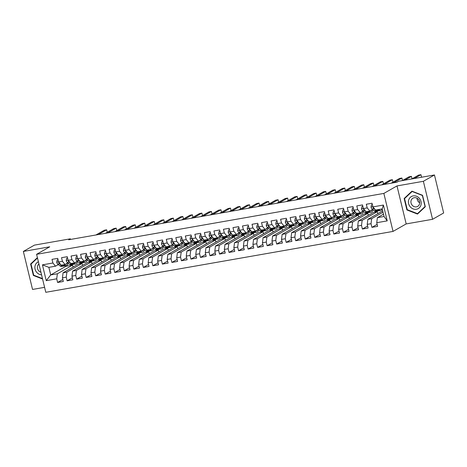 <?xml version="1.0" encoding="UTF-8"?>
<svg xmlns="http://www.w3.org/2000/svg" width="467" height="467" viewBox="0 0 467 467"><rect width="100%" height="100%" fill="white"/><g stroke="black" fill="none" stroke-linecap="round" stroke-linejoin="round"><path stroke-width="0.7" d="M432.565 219.297L423.371 181.295L396.991 185.924L406.185 223.921L432.565 219.297L443.65 212.975L434.456 174.973L398.549 181.272L396.909 182.206L68.702 239.758L70.342 238.824L34.435 245.122L23.35 251.439L32.544 289.441L44.581 287.328M406.185 223.921L393.045 231.41L45.789 292.301L36.595 254.305L383.851 193.414L393.045 231.41M65.754 265.694L65.894 266.289L50.705 274.946L46.245 280.661L56.723 278.822L57.604 282.471L63.319 281.467L62.438 277.824L66.25 277.153L67.131 280.801L72.846 279.797L71.965 276.149L75.771 275.483L76.652 279.132L82.367 278.128L81.486 274.479L85.298 273.814L86.179 277.462L91.894 276.458L91.012 272.81L94.819 272.144L95.706 275.787L101.415 274.789L100.533 271.14L104.345 270.475L105.227 274.117L110.942 273.119L110.06 269.471L113.872 268.805L114.754 272.448L120.468 271.45L119.587 267.801L123.393 267.136L124.275 270.778L129.989 269.774L129.108 266.132L132.92 265.46L133.801 269.109L139.516 268.105L138.635 264.462L142.441 263.791L143.322 267.439L149.037 266.435L148.156 262.793L151.968 262.121L152.849 265.77L158.564 264.766L157.683 261.123L161.489 260.452L162.376 264.1L168.091 263.096L167.204 259.448L171.015 258.782L171.897 262.431L177.612 261.427L176.73 257.778L180.542 257.113L181.424 260.755L187.139 259.757L186.257 256.109L190.063 255.443L190.945 259.086L196.66 258.088L195.778 254.439L199.59 253.774L200.471 257.416L206.186 256.418L205.305 252.77L209.111 252.104L209.992 255.747L215.707 254.748L214.826 251.1L218.638 250.435L219.519 254.077L225.234 253.073L224.353 249.431L228.159 248.759L229.046 252.408L234.761 251.404L233.874 247.761L237.685 247.09L238.567 250.738L244.282 249.734L243.4 246.091L247.212 245.42L248.094 249.069L253.809 248.065L252.927 244.422L256.733 243.751L257.615 247.399L263.33 246.395L262.448 242.747L266.26 242.081L267.142 245.73L272.856 244.726L271.975 241.077L275.781 240.412L276.662 244.054L282.377 243.056L281.496 239.408L285.308 238.742L286.189 242.385L291.904 241.386L291.023 237.738L294.835 237.073L295.716 240.715L301.431 239.717L300.544 236.068L304.356 235.403L305.237 239.046L310.952 238.047L310.07 234.399L313.882 233.728L314.764 237.376L320.479 236.372L319.597 232.729L323.403 232.058L324.285 235.707L330 234.703L329.118 231.06L332.93 230.389L333.812 234.037L339.527 233.033L338.645 229.39L342.451 228.719L343.338 232.368L349.047 231.363L348.166 227.721L351.978 227.05L352.859 230.698L358.574 229.694L357.693 226.046L361.505 225.38L362.386 229.028L368.101 228.024L367.22 224.376L371.026 223.711L371.907 227.353L377.622 226.355L376.741 222.706L377.389 217.663L384.055 216.495L382.216 208.895L375.55 210.062L372.917 206.893L383.389 205.054L387.219 220.873L376.741 222.706M46.245 280.661L42.421 264.847L52.899 263.009L55.532 266.178L58.328 264.585M372.917 206.893L372.036 203.244L366.321 204.248L367.202 207.897L363.39 208.562L362.509 204.914L356.794 205.918L357.675 209.566L353.863 210.232L352.982 206.589L347.267 207.587L348.154 211.236L344.342 211.901L343.461 208.259L337.746 209.257L338.628 212.905L334.816 213.571L333.934 209.928L328.219 210.926L329.101 214.575L325.295 215.24L324.413 211.598L318.698 212.596L319.58 216.244L315.768 216.91L314.886 213.267L309.172 214.271L310.053 217.914L306.247 218.585L305.36 214.937L299.651 215.941L300.532 219.583L296.72 220.255L295.839 216.606L290.124 217.61L291.005 221.253L287.193 221.924L286.312 218.276L280.597 219.28L281.478 222.922L277.672 223.594L276.791 219.945L271.076 220.949L271.957 224.598L268.146 225.263L267.264 221.615L261.549 222.619L262.431 226.267L258.625 226.933L257.743 223.29L252.028 224.288L252.91 227.937L249.098 228.602L248.216 224.96L242.501 225.958L243.383 229.606L239.577 230.272L238.69 226.629L232.98 227.627L233.862 231.276L230.05 231.941L229.169 228.299L223.454 229.297L224.335 232.945L220.523 233.611L219.642 229.968L213.927 230.972L214.808 234.615L211.002 235.286L210.121 231.638L204.406 232.642L205.287 236.284L201.475 236.956L200.594 233.307L194.879 234.311L195.761 237.954L191.955 238.625L191.073 234.977L185.358 235.981L186.24 239.624L182.428 240.295L181.546 236.646L175.831 237.65L176.713 241.299L172.907 241.964L172.019 238.316L166.305 239.32L167.192 242.968L163.38 243.634L162.498 239.991L156.784 240.99L157.665 244.638L153.853 245.303L152.972 241.661L147.257 242.659L148.138 246.307L144.332 246.973L143.451 243.33L137.736 244.329L138.617 247.977L134.805 248.642L133.924 245L128.209 246.004L129.09 249.647L125.284 250.318L124.403 246.669L118.688 247.673L119.57 251.316L115.758 251.987L114.876 248.339L109.161 249.343L110.043 252.986L106.231 253.657L105.349 250.008L99.634 251.012L100.522 254.655L96.71 255.326L95.828 251.678L90.113 252.682L90.995 256.325L87.183 256.996L86.302 253.347L80.587 254.352L81.468 258L77.662 258.665L76.781 255.017L71.066 256.021L71.947 259.67L68.135 260.335L67.254 256.692L61.539 257.691L62.42 261.339L58.614 262.005L57.733 258.362L52.018 259.36L52.899 263.009M383.016 212.199L371.674 218.667L367.868 219.332L382.695 210.88M371.026 223.711L371.674 218.667M367.22 224.376L367.868 219.332M383.389 205.054L382.216 208.895M377.342 211.674L362.153 220.336L358.341 221.002L373.53 212.345L377.342 211.674L377.821 213.658M361.505 225.38L362.153 220.336M357.693 226.046L358.341 221.002M367.202 207.897L369.835 211.066L372.631 209.473M369.835 211.066L366.029 211.732L363.39 208.562M367.815 213.343L352.626 222.006L348.814 222.671L364.009 214.014L367.815 213.343L368.3 215.328M351.978 227.05L352.626 222.006M348.166 227.721L348.814 222.671M357.675 209.566L360.314 212.736L363.104 211.142M360.314 212.736L356.502 213.401L353.863 210.232M358.294 215.013L343.099 223.675L339.293 224.347L354.482 215.684L358.294 215.013L358.773 216.997M342.451 228.719L343.099 223.675M338.645 229.39L339.293 224.347M348.154 211.236L350.787 214.406L353.583 212.812M350.787 214.406L346.975 215.077L344.342 211.901M348.767 216.688L333.578 225.345L329.766 226.016L344.961 217.353L348.767 216.688L349.246 218.667M332.93 230.389L333.578 225.345M329.118 231.06L329.766 226.016M338.628 212.905L341.266 216.075L344.056 214.481M341.266 216.075L337.454 216.746L334.816 213.571M339.246 218.358L324.051 227.015L320.245 227.686L335.434 219.023L339.246 218.358L339.725 220.336M323.403 232.058L324.051 227.015M319.597 232.729L320.245 227.686M329.101 214.575L331.739 217.745L334.535 216.151M331.739 217.745L327.927 218.416L325.295 215.24M329.72 220.027L314.53 228.684L310.718 229.355L325.908 220.693L329.72 220.027L330.198 222.006M313.882 233.728L314.53 228.684M310.07 234.399L310.718 229.355M319.58 216.244L322.212 219.414L325.009 217.82M322.212 219.414L318.406 220.085L315.768 216.91M320.193 221.697L305.004 230.354L301.197 231.025L316.387 222.362L320.193 221.697L320.677 223.675M304.356 235.403L305.004 230.354M300.544 236.068L301.197 231.025M310.053 217.914L312.692 221.084L315.482 219.496M312.692 221.084L308.88 221.755L306.247 218.585M310.672 223.366L295.483 232.029L291.671 232.694L306.86 224.032L310.672 223.366L311.15 225.351M294.835 237.073L295.483 232.029M291.023 237.738L291.671 232.694M300.532 219.583L303.165 222.759L305.961 221.165M303.165 222.759L299.359 223.424L296.72 220.255M301.145 225.036L285.956 233.698L282.144 234.364L297.339 225.707L301.145 225.036L301.624 227.02M285.308 238.742L285.956 233.698M281.496 239.408L282.144 234.364M291.005 221.253L293.644 224.429L296.434 222.835M293.644 224.429L289.832 225.094L287.193 221.924M291.624 226.705L276.429 235.368L272.623 236.033L287.812 227.376L291.624 226.705L292.103 228.69M275.781 240.412L276.429 235.368M271.975 241.077L272.623 236.033M281.478 222.922L284.117 226.098L286.913 224.504M284.117 226.098L280.305 226.764L277.672 223.594M282.097 228.375L266.908 237.038L263.096 237.703L278.291 229.046L282.097 228.375L282.576 230.359M266.26 242.081L266.908 237.038M262.448 242.747L263.096 237.703M271.957 224.598L274.59 227.768L277.386 226.174M274.59 227.768L270.784 228.433L268.146 225.263M272.576 230.044L257.381 238.707L253.575 239.373L268.764 230.716L272.576 230.044L273.055 232.029M256.733 243.751L257.381 238.707M252.927 244.422L253.575 239.373M262.431 226.267L265.069 229.437L267.865 227.843M265.069 229.437L261.257 230.103L258.625 226.933M263.049 231.714L247.86 240.377L244.048 241.048L259.238 232.385L263.049 231.714L263.528 233.698M247.212 245.42L247.86 240.377M243.4 246.091L244.048 241.048M252.91 227.937L255.542 231.107L258.339 229.513M255.542 231.107L251.736 231.778L249.098 228.602M253.523 233.389L238.333 242.046L234.527 242.717L249.717 234.055L253.523 233.389L254.007 235.368M237.685 247.09L238.333 242.046M233.874 247.761L234.527 242.717M243.383 229.606L246.021 232.776L248.812 231.183M246.021 232.776L242.21 233.447L239.577 230.272M244.002 235.059L228.812 243.716L225.001 244.387L240.19 235.724L244.002 235.059L244.48 237.038M228.159 248.759L228.812 243.716M224.353 249.431L225.001 244.387M233.862 231.276L236.495 234.446L239.291 232.852M236.495 234.446L232.689 235.117L230.05 231.941M234.475 236.728L219.286 245.385L215.474 246.056L230.669 237.394L234.475 236.728L234.954 238.707M218.638 250.435L219.286 245.385M214.826 251.1L215.474 246.056M224.335 232.945L226.974 236.115L229.764 234.527M226.974 236.115L223.162 236.787L220.523 233.611M224.954 238.398L209.759 247.061L205.953 247.726L221.142 239.063L224.954 238.398L225.433 240.382M209.111 252.104L209.759 247.061M205.305 252.77L205.953 247.726M214.808 234.615L217.447 237.791L220.243 236.197M217.447 237.791L213.635 238.456L211.002 235.286M215.427 240.067L200.238 248.73L196.426 249.396L211.621 240.733L215.427 240.067L215.906 242.052M199.59 253.774L200.238 248.73M195.778 254.439L196.426 249.396M205.287 236.284L207.92 239.46L210.716 237.866M207.92 239.46L204.114 240.126L201.475 236.956M205.906 241.737L190.711 250.4L186.905 251.065L202.094 242.408L205.906 241.737L206.385 243.721M190.063 255.443L190.711 250.4M186.257 256.109L186.905 251.065M195.761 237.954L198.399 241.13L201.195 239.536M198.399 241.13L194.587 241.795L191.955 238.625M196.379 243.406L181.19 252.069L177.378 252.735L192.567 244.078L196.379 243.406L196.858 245.391M180.542 257.113L181.19 252.069M176.73 257.778L177.378 252.735M186.24 239.624L188.872 242.799L191.668 241.206M188.872 242.799L185.066 243.465L182.428 240.295M186.853 245.076L171.663 253.739L167.851 254.404L183.046 245.747L186.853 245.076L187.337 247.061M171.015 258.782L171.663 253.739M167.204 259.448L167.851 254.404M176.713 241.299L179.351 244.469L182.142 242.875M179.351 244.469L175.539 245.134L172.907 241.964M177.332 246.745L162.142 255.408L158.331 256.074L173.52 247.417L177.332 246.745L177.81 248.73M161.489 260.452L162.142 255.408M157.683 261.123L158.331 256.074M167.192 242.968L169.825 246.138L172.621 244.545M169.825 246.138L166.018 246.804L163.38 243.634M167.805 248.421L152.616 257.078L148.804 257.749L163.999 249.086L167.805 248.421L168.283 250.4M151.968 262.121L152.616 257.078M148.156 262.793L148.804 257.749M157.665 244.638L160.304 247.808L163.094 246.214M160.304 247.808L156.492 248.479L153.853 245.303M158.284 250.09L143.089 258.747L139.283 259.418L154.472 250.756L158.284 250.09L158.762 252.069M142.441 263.791L143.089 258.747M138.635 264.462L139.283 259.418M148.138 246.307L150.777 249.477L153.573 247.884M150.777 249.477L146.965 250.149L144.332 246.973M148.757 251.76L133.568 260.417L129.756 261.088L144.945 252.425L148.757 251.76L149.236 253.739M132.92 265.46L133.568 260.417M129.108 266.132L129.756 261.088M138.617 247.977L141.25 251.147L144.046 249.553M141.25 251.147L137.444 251.818L134.805 248.642M139.236 253.429L124.041 262.086L120.235 262.758L135.424 254.095L139.236 253.429L139.715 255.408M123.393 267.136L124.041 262.086M119.587 267.801L120.235 262.758M129.09 249.647L131.729 252.816L134.519 251.228M131.729 252.816L127.917 253.488L125.284 250.318M129.709 255.099L114.52 263.762L110.708 264.427L125.897 255.764L129.709 255.099L130.188 257.083M113.872 268.805L114.52 263.762M110.06 269.471L110.708 264.427M119.57 251.316L122.202 254.492L124.998 252.898M122.202 254.492L118.396 255.157L115.758 251.987M120.182 256.768L104.993 265.431L101.181 266.097L116.376 257.434L120.182 256.768L120.667 258.753M104.345 270.475L104.993 265.431M100.533 271.14L101.181 266.097M110.043 252.986L112.681 256.161L115.472 254.568M112.681 256.161L108.869 256.827L106.231 253.657M110.661 258.438L95.472 267.101L91.66 267.766L106.85 259.109L110.661 258.438L111.14 260.423M94.819 272.144L95.472 267.101M91.012 272.81L91.66 267.766M100.522 254.655L103.154 257.831L105.951 256.237M103.154 257.831L99.343 258.496L96.71 255.326M101.135 260.107L85.946 268.77L82.134 269.436L97.329 260.779L101.135 260.107L101.613 262.092M85.298 273.814L85.946 268.77M81.486 274.479L82.134 269.436M90.995 256.325L93.633 259.5L96.424 257.907M93.633 259.5L89.822 260.166L87.183 256.996M91.614 261.777L76.419 270.44L72.613 271.105L87.802 262.448L91.614 261.777L92.092 263.762M75.771 275.483L76.419 270.44M71.965 276.149L72.613 271.105M81.468 258L84.107 261.17L86.903 259.576M84.107 261.17L80.295 261.835L77.662 258.665M82.087 263.446L66.898 272.109L63.086 272.775L78.275 264.118L82.087 263.446L82.566 265.431M66.25 277.153L66.898 272.109M62.438 277.824L63.086 272.775M71.947 259.67L74.58 262.839L77.376 261.246M74.58 262.839L70.774 263.505L68.135 260.335M65.894 266.289L72.566 265.122L57.371 273.779L50.705 274.946L48.866 267.352L55.532 266.178M56.723 278.822L57.371 273.779M62.42 261.339L65.059 264.509L67.849 262.915M65.059 264.509L61.247 265.18L58.614 262.005M423.371 181.295L434.456 174.973M36.595 254.305L49.73 246.815L23.35 251.439M396.991 185.924L383.851 193.414M70.494 239.448L70.342 238.824M383.495 214.184L377.389 217.663M73.045 267.101L72.566 265.122M42.421 264.847L48.866 267.352M384.055 216.495L387.219 220.873M37.401 257.632L30.612 264.007L33.379 275.454L42.573 279.027M404.153 198.504L406.92 209.952L417.498 214.061L425.303 206.729L422.536 195.282L411.958 191.172L404.153 198.504L405.42 197.786M57.604 282.471L62.841 279.488M67.131 280.801L72.367 277.812M76.652 279.132L81.888 276.143M86.179 277.462L91.415 274.473M95.706 275.787L100.936 272.804M105.227 274.117L110.463 271.134M114.754 272.448L119.984 269.465M124.275 270.778L129.511 267.795M133.801 269.109L139.038 266.126M143.322 267.439L148.559 264.456M152.849 265.77L158.085 262.787M162.376 264.1L167.606 261.111M171.897 262.431L177.133 259.442M181.424 260.755L186.654 257.772M190.945 259.086L196.181 256.103M200.471 257.416L205.708 254.433M209.992 255.747L215.229 252.764M219.519 254.077L224.755 251.094M229.046 252.408L234.276 249.425M238.567 250.738L243.803 247.755M248.094 249.069L253.33 246.086M257.615 247.399L262.851 244.41M267.142 245.73L272.378 242.741M276.662 244.054L281.899 241.071M286.189 242.385L291.426 239.402M295.716 240.715L300.946 237.732M305.237 239.046L310.473 236.063M314.764 237.376L320 234.393M324.285 235.707L329.521 232.724M333.812 234.037L339.048 231.054M343.338 232.368L348.569 229.379M352.859 230.698L358.096 227.709M362.386 229.028L367.617 226.04M371.907 227.353L377.143 224.37M33.799 275.215L33.379 275.454M31.873 263.289L30.612 264.007M407.341 209.712L406.92 209.952M58.083 259.81L57.167 259.973L56.711 262.191A2.825 1.191 80.1 0 0 57.739 264.135L60.08 265.933A8.161 3.444 80.1 0 0 61.626 266.418L63.436 266.102A8.161 3.444 80.1 0 0 63.985 265.886M64.259 264.649L64.843 265.098A8.161 3.444 80.1 0 0 66.39 265.583A8.161 3.444 80.1 0 0 68.264 263.23M65.614 264.194A6.771 2.855 80.1 0 0 66.151 264.217A6.771 2.855 80.1 0 0 67.324 263.219M58.031 259.605L57.167 259.973M61.305 265.168L61.889 265.612A8.161 3.444 80.1 0 0 63.436 266.102M107.252 232.286L106.651 229.811L98.303 234.568M106.651 229.811L104.269 230.225L95.928 234.989M66.39 265.583L64.58 265.898A8.161 3.444 -99.9 0 1 63.033 265.414L62.45 264.964M58.766 262.191L58.754 262.617A2.825 1.191 80.1 0 0 59.548 263.82L61.119 265.022M67.604 258.14L66.688 258.298L66.232 260.522A2.825 1.191 80.1 0 0 67.266 262.466L69.606 264.264A8.161 3.444 80.1 0 0 71.147 264.748L72.957 264.427A8.161 3.444 80.1 0 0 73.512 264.217M73.786 262.979L74.37 263.429A8.161 3.444 80.1 0 0 75.911 263.913A8.161 3.444 80.1 0 0 77.785 261.561M75.134 262.524A6.771 2.855 80.1 0 0 75.672 262.547A6.771 2.855 80.1 0 0 76.851 261.549M67.557 257.936L66.688 258.298M70.832 263.499L71.416 263.943A8.161 3.444 80.1 0 0 72.957 264.427M116.779 230.616L116.178 228.141L107.83 232.899M116.178 228.141L113.796 228.556L105.449 233.319M75.911 263.913L74.101 264.229A8.161 3.444 -99.9 0 1 72.56 263.744L71.976 263.295M68.293 260.522L68.281 260.948A2.825 1.191 80.1 0 0 69.075 262.15L70.645 263.353M77.131 256.471L76.214 256.628L75.759 258.852A2.825 1.191 80.1 0 0 76.786 260.796L79.133 262.594A8.161 3.444 80.1 0 0 80.674 263.079L82.484 262.758A8.161 3.444 80.1 0 0 83.033 262.542M83.307 261.31L83.891 261.759A8.161 3.444 80.1 0 0 85.438 262.244A8.161 3.444 80.1 0 0 87.311 259.891M84.661 260.855A6.771 2.855 80.1 0 0 85.198 260.878A6.771 2.855 80.1 0 0 86.372 259.88M77.078 256.266L76.214 256.628M80.359 261.829L80.943 262.273A8.161 3.444 80.1 0 0 82.484 262.758M126.3 228.947L125.705 226.472L117.357 231.229M125.705 226.472L123.323 226.886L114.975 231.644M85.438 262.244L83.628 262.559A8.161 3.444 -99.9 0 1 82.081 262.075L81.497 261.625M77.814 258.852L77.802 259.273A2.825 1.191 80.1 0 0 78.596 260.475L80.166 261.683M38.399 261.771A6.935 6.217 -119.7 0 0 36.712 272.349A6.935 6.217 -119.7 0 0 41.557 274.829M38.936 263.983A4.746 4.256 -119.7 0 0 38.638 270.726A4.746 4.256 -119.7 0 0 40.933 272.243M42.468 278.583L33.706 275.18L31.02 264.089L37.488 258.012M419.366 198.294A6.935 6.217 -119.7 0 0 410.318 197.331A6.935 6.217 -119.7 0 0 410.259 206.846A6.935 6.217 -119.7 0 0 419.308 207.809A6.935 6.217 -119.7 0 0 419.366 198.294M418.414 199.362A4.746 4.256 -119.7 0 0 412.945 198.171A4.746 4.256 -119.7 0 0 412.18 205.223A4.746 4.256 -119.7 0 0 417.65 206.414A4.746 4.256 -119.7 0 0 418.414 199.362M419.675 202.812A4.746 4.256 60.3 0 1 418.344 201.709A4.746 4.256 60.3 0 1 417.084 198.259M417.492 213.658L407.247 209.677L404.568 198.586L412.127 191.482L422.378 195.463L425.058 206.554L417.492 213.658L418.595 213.028M86.652 254.801L85.735 254.959L85.28 257.183A2.825 1.191 80.1 0 0 86.313 259.127L88.654 260.925A8.161 3.444 80.1 0 0 90.201 261.409L92.011 261.088A8.161 3.444 80.1 0 0 92.559 260.872M92.834 259.64L93.418 260.084A8.161 3.444 80.1 0 0 94.959 260.574A8.161 3.444 80.1 0 0 96.838 258.222M94.188 259.185A6.771 2.855 80.1 0 0 94.719 259.208A6.771 2.855 80.1 0 0 95.898 258.204M86.605 254.597L85.735 254.959M89.88 260.154L90.464 260.604A8.161 3.444 80.1 0 0 92.011 261.088M135.827 227.277L135.226 224.802L126.878 229.56M135.226 224.802L132.844 225.217L124.496 229.974M94.959 260.574L93.149 260.89A8.161 3.444 -99.9 0 1 91.608 260.405L91.024 259.956M87.341 257.183L87.329 257.603A2.825 1.191 80.1 0 0 88.123 258.806L89.693 260.014M96.179 253.132L95.262 253.289L94.807 255.513A2.825 1.191 80.1 0 0 95.834 257.457L98.181 259.249A8.161 3.444 80.1 0 0 99.722 259.734L101.532 259.418A8.161 3.444 80.1 0 0 102.086 259.203M102.361 257.971L102.944 258.414A8.161 3.444 80.1 0 0 104.485 258.899A8.161 3.444 80.1 0 0 106.359 256.552M103.709 257.515A6.771 2.855 80.1 0 0 104.246 257.533A6.771 2.855 80.1 0 0 105.419 256.535M96.132 252.927L95.262 253.289M99.407 258.485L99.991 258.934A8.161 3.444 80.1 0 0 101.532 259.418M145.348 225.608L144.752 223.133L136.405 227.89M144.752 223.133L142.371 223.547L134.023 228.305M104.485 258.899L102.676 259.22A8.161 3.444 -99.9 0 1 101.135 258.736L100.551 258.286M96.867 255.513L96.856 255.934A2.825 1.191 80.1 0 0 97.644 257.136L99.214 258.339M105.7 251.462L104.789 251.62L104.334 253.838A2.825 1.191 80.1 0 0 105.361 255.788L107.702 257.58A8.161 3.444 80.1 0 0 109.249 258.064L111.058 257.749A8.161 3.444 80.1 0 0 111.607 257.533M111.882 256.301L112.465 256.745A8.161 3.444 80.1 0 0 114.006 257.229A8.161 3.444 80.1 0 0 115.886 254.883M113.236 255.84A6.771 2.855 80.1 0 0 113.767 255.863A6.771 2.855 80.1 0 0 114.946 254.865M105.653 251.258L104.789 251.62M108.928 256.815L109.511 257.264A8.161 3.444 80.1 0 0 111.058 257.749M154.875 223.938L154.273 221.457L145.926 226.221M154.273 221.457L151.892 221.878L143.544 226.635M114.006 257.229L112.197 257.55A8.161 3.444 -99.9 0 1 110.656 257.066L110.072 256.617M106.388 253.844L106.377 254.264A2.825 1.191 80.1 0 0 107.171 255.467L108.741 256.669M115.226 249.787L114.31 249.95L113.855 252.168A2.825 1.191 80.1 0 0 114.882 254.112L117.229 255.91A8.161 3.444 80.1 0 0 118.77 256.395L120.579 256.079A8.161 3.444 80.1 0 0 121.134 255.863M121.408 254.626L121.992 255.075A8.161 3.444 80.1 0 0 123.533 255.56A8.161 3.444 80.1 0 0 125.407 253.213M122.757 254.171A6.771 2.855 80.1 0 0 123.294 254.194A6.771 2.855 80.1 0 0 124.473 253.196M115.18 249.588L114.31 249.95M118.455 255.145L119.038 255.595A8.161 3.444 80.1 0 0 120.579 256.079M164.402 222.269L163.8 219.788L155.453 224.551M163.8 219.788L161.419 220.208L153.071 224.966M123.533 255.56L121.724 255.881A8.161 3.444 -99.9 0 1 120.182 255.396L119.599 254.947M115.915 252.174L115.904 252.594A2.825 1.191 80.1 0 0 116.692 253.797L118.262 255M124.753 248.117L123.837 248.281L123.381 250.499A2.825 1.191 80.1 0 0 124.409 252.443L126.755 254.241A8.161 3.444 80.1 0 0 128.297 254.725L130.106 254.41A8.161 3.444 80.1 0 0 130.655 254.194M130.929 252.956L131.513 253.406A8.161 3.444 80.1 0 0 133.06 253.89A8.161 3.444 80.1 0 0 134.934 251.538M132.284 252.501A6.771 2.855 80.1 0 0 132.821 252.524A6.771 2.855 80.1 0 0 133.994 251.526M124.701 247.919L123.837 248.281M127.976 253.476L128.565 253.925A8.161 3.444 80.1 0 0 130.106 254.41M173.922 220.599L173.321 218.118L164.974 222.876M173.321 218.118L170.94 218.538L162.598 223.296M133.06 253.89L131.25 254.206A8.161 3.444 -99.9 0 1 129.703 253.721L129.12 253.277M125.436 250.505L125.425 250.925A2.825 1.191 80.1 0 0 126.218 252.127L127.789 253.33M134.274 246.448L133.358 246.611L132.902 248.829A2.825 1.191 80.1 0 0 133.936 250.773L136.276 252.571A8.161 3.444 80.1 0 0 137.818 253.056L139.627 252.74A8.161 3.444 80.1 0 0 140.182 252.524M140.456 251.287L141.04 251.736A8.161 3.444 80.1 0 0 142.581 252.221A8.161 3.444 80.1 0 0 144.455 249.868M141.805 250.832A6.771 2.855 80.1 0 0 142.342 250.855A6.771 2.855 80.1 0 0 143.521 249.857M134.227 246.249L133.358 246.611M137.502 251.806L138.086 252.256A8.161 3.444 80.1 0 0 139.627 252.74M183.449 218.93L182.848 216.449L174.5 221.206M182.848 216.449L180.466 216.869L172.119 221.627M142.581 252.221L140.771 252.536A8.161 3.444 -99.9 0 1 139.23 252.052L138.646 251.608M134.963 248.835L134.951 249.255A2.825 1.191 80.1 0 0 135.745 250.458L137.316 251.66M143.801 244.778L142.884 244.942L142.429 247.16A2.825 1.191 80.1 0 0 143.457 249.104L145.803 250.902A8.161 3.444 80.1 0 0 147.344 251.386L149.154 251.071A8.161 3.444 80.1 0 0 149.703 250.855M149.977 249.617L150.561 250.067A8.161 3.444 80.1 0 0 152.108 250.551A8.161 3.444 80.1 0 0 153.982 248.199M151.331 249.162A6.771 2.855 80.1 0 0 151.868 249.185A6.771 2.855 80.1 0 0 153.042 248.187M143.748 244.574L142.884 244.942M147.029 250.137L147.613 250.586A8.161 3.444 80.1 0 0 149.154 251.071M192.97 217.26L192.375 214.779L184.027 219.537M192.375 214.779L189.993 215.199L181.645 219.957M152.108 250.551L150.298 250.867A8.161 3.444 -99.9 0 1 148.751 250.382L148.167 249.938M144.484 247.16L144.478 247.586A2.825 1.191 80.1 0 0 145.266 248.788L146.836 249.991M153.322 243.109L152.405 243.266L151.95 245.49A2.825 1.191 80.1 0 0 152.983 247.434L155.324 249.232A8.161 3.444 80.1 0 0 156.871 249.717L158.681 249.396A8.161 3.444 80.1 0 0 159.229 249.185M159.504 247.948L160.088 248.397A8.161 3.444 80.1 0 0 161.629 248.882A8.161 3.444 80.1 0 0 163.508 246.529M160.858 247.492A6.771 2.855 80.1 0 0 161.389 247.516A6.771 2.855 80.1 0 0 162.569 246.518M153.275 242.904L152.405 243.266M156.55 248.467L157.134 248.911A8.161 3.444 80.1 0 0 158.681 249.396M202.497 215.585L201.896 213.11L193.548 217.867M201.896 213.11L199.514 213.524L191.166 218.287M161.629 248.882L159.819 249.197A8.161 3.444 -99.9 0 1 158.278 248.713L157.694 248.263M154.011 245.49L153.999 245.916A2.825 1.191 80.1 0 0 154.793 247.119L156.363 248.321M162.849 241.439L161.932 241.597L161.477 243.821A2.825 1.191 80.1 0 0 162.504 245.765L164.851 247.563A8.161 3.444 80.1 0 0 166.392 248.047L168.202 247.726A8.161 3.444 80.1 0 0 168.756 247.516M169.031 246.278L169.614 246.728A8.161 3.444 80.1 0 0 171.155 247.212A8.161 3.444 80.1 0 0 173.029 244.86M170.379 245.823A6.771 2.855 80.1 0 0 170.916 245.846A6.771 2.855 80.1 0 0 172.09 244.848M162.802 241.235L161.932 241.597M166.077 246.798L166.661 247.241A8.161 3.444 80.1 0 0 168.202 247.726M212.018 213.915L211.423 211.44L203.075 216.198M211.423 211.44L209.041 211.855L200.693 216.618M171.155 247.212L169.346 247.528A8.161 3.444 -99.9 0 1 167.805 247.043L167.221 246.594M163.538 243.821L163.526 244.247A2.825 1.191 80.1 0 0 164.314 245.449L165.884 246.652M172.37 239.769L171.459 239.927L171.004 242.151A2.825 1.191 80.1 0 0 172.031 244.095L174.372 245.893A8.161 3.444 80.1 0 0 175.919 246.378L177.729 246.056A8.161 3.444 80.1 0 0 178.277 245.84M178.552 244.609L179.135 245.058A8.161 3.444 80.1 0 0 180.676 245.543A8.161 3.444 80.1 0 0 182.556 243.19M179.906 244.153A6.771 2.855 80.1 0 0 180.437 244.177A6.771 2.855 80.1 0 0 181.616 243.179M172.323 239.565L171.459 239.927M175.598 245.128L176.182 245.572A8.161 3.444 80.1 0 0 177.729 246.056M221.545 212.246L220.944 209.771L212.596 214.528M220.944 209.771L218.562 210.185L210.214 214.943M180.676 245.543L178.867 245.858A8.161 3.444 -99.9 0 1 177.326 245.373L176.742 244.924M173.059 242.151L173.047 242.571A2.825 1.191 80.1 0 0 173.841 243.774L175.411 244.982M181.897 238.1L180.98 238.258L180.525 240.482A2.825 1.191 80.1 0 0 181.558 242.426L183.899 244.218A8.161 3.444 80.1 0 0 185.44 244.708L187.249 244.387A8.161 3.444 80.1 0 0 187.804 244.171M188.078 242.939L188.662 243.383A8.161 3.444 80.1 0 0 190.203 243.867A8.161 3.444 80.1 0 0 192.077 241.521M189.427 242.484A6.771 2.855 80.1 0 0 189.964 242.507A6.771 2.855 80.1 0 0 191.143 241.503M181.85 237.896L180.98 238.258M185.125 243.453L185.708 243.902A8.161 3.444 80.1 0 0 187.249 244.387M231.072 210.576L230.47 208.101L222.123 212.859M230.47 208.101L228.089 208.516L219.741 213.273M190.203 243.867L188.394 244.188A8.161 3.444 -99.9 0 1 186.853 243.704L186.269 243.254M182.585 240.482L182.574 240.902A2.825 1.191 80.1 0 0 183.368 242.104L184.932 243.313M191.423 236.43L190.507 236.588L190.051 238.812A2.825 1.191 80.1 0 0 191.079 240.756L193.426 242.548A8.161 3.444 80.1 0 0 194.967 243.033L196.776 242.717A8.161 3.444 80.1 0 0 197.325 242.501M197.599 241.27L198.183 241.713A8.161 3.444 80.1 0 0 199.73 242.198A8.161 3.444 80.1 0 0 201.604 239.851M198.954 240.814A6.771 2.855 80.1 0 0 199.491 240.832A6.771 2.855 80.1 0 0 200.664 239.834M191.371 236.226L190.507 236.588M194.651 241.783L195.235 242.233A8.161 3.444 80.1 0 0 196.776 242.717M240.593 208.907L239.991 206.426L231.65 211.189M239.991 206.426L237.615 206.846L229.268 211.604M199.73 242.198L197.92 242.519A8.161 3.444 -99.9 0 1 196.373 242.034L195.79 241.585M192.106 238.812L192.095 239.232A2.825 1.191 80.1 0 0 192.889 240.435L194.459 241.637M200.944 234.755L200.028 234.919L199.572 237.137A2.825 1.191 80.1 0 0 200.606 239.086L202.947 240.879A8.161 3.444 80.1 0 0 204.488 241.363L206.297 241.048A8.161 3.444 80.1 0 0 206.852 240.832M207.126 239.6L207.71 240.044A8.161 3.444 80.1 0 0 209.251 240.528A8.161 3.444 80.1 0 0 211.125 238.182M208.475 239.139A6.771 2.855 80.1 0 0 209.012 239.162A6.771 2.855 80.1 0 0 210.191 238.164M200.898 234.557L200.028 234.919M204.172 240.114L204.756 240.563A8.161 3.444 80.1 0 0 206.297 241.048M250.119 207.237L249.518 204.756L241.17 209.52M249.518 204.756L247.136 205.176L238.789 209.934M209.251 240.528L207.441 240.849A8.161 3.444 -99.9 0 1 205.9 240.365L205.317 239.915M201.633 237.143L201.621 237.563A2.825 1.191 80.1 0 0 202.415 238.765L203.986 239.968M210.471 233.086L209.555 233.249L209.099 235.467A2.825 1.191 80.1 0 0 210.127 237.411L212.473 239.209A8.161 3.444 80.1 0 0 214.014 239.694L215.824 239.378A8.161 3.444 80.1 0 0 216.373 239.162M216.647 237.925L217.231 238.374A8.161 3.444 80.1 0 0 218.778 238.859A8.161 3.444 80.1 0 0 220.652 236.512M218.001 237.47A6.771 2.855 80.1 0 0 218.538 237.493A6.771 2.855 80.1 0 0 219.712 236.495M210.419 232.887L209.555 233.249M213.699 238.444L214.283 238.894A8.161 3.444 80.1 0 0 215.824 239.378M259.64 205.568L259.045 203.087L250.697 207.844M259.045 203.087L256.663 203.507L248.316 208.264M218.778 238.859L216.968 239.18A8.161 3.444 -99.9 0 1 215.421 238.69L214.838 238.246M211.16 235.473L211.148 235.893A2.825 1.191 80.1 0 0 211.936 237.096L213.507 238.298M219.992 231.416L219.081 231.579L218.626 233.798A2.825 1.191 80.1 0 0 219.653 235.742L221.994 237.54A8.161 3.444 80.1 0 0 223.541 238.024L225.351 237.709A8.161 3.444 80.1 0 0 225.9 237.493M226.174 236.255L226.758 236.705A8.161 3.444 80.1 0 0 228.299 237.189A8.161 3.444 80.1 0 0 230.178 234.837M227.528 235.8A6.771 2.855 80.1 0 0 228.059 235.823A6.771 2.855 80.1 0 0 229.239 234.825M219.945 231.218L219.081 231.579M223.22 236.775L223.804 237.224A8.161 3.444 80.1 0 0 225.351 237.709M269.167 203.898L268.566 201.417L260.218 206.175M268.566 201.417L266.184 201.837L257.837 206.595M228.299 237.189L226.489 237.505A8.161 3.444 -99.9 0 1 224.948 237.02L224.364 236.576M220.681 233.804L220.669 234.224A2.825 1.191 80.1 0 0 221.463 235.426L223.033 236.629M229.519 229.746L228.602 229.91L228.147 232.128A2.825 1.191 80.1 0 0 229.174 234.072L231.521 235.87A8.161 3.444 80.1 0 0 233.062 236.355L234.872 236.039A8.161 3.444 80.1 0 0 235.426 235.823M235.701 234.586L236.284 235.035A8.161 3.444 80.1 0 0 237.826 235.52A8.161 3.444 80.1 0 0 239.699 233.167M237.049 234.13A6.771 2.855 80.1 0 0 237.586 234.154A6.771 2.855 80.1 0 0 238.765 233.156M229.472 229.548L228.602 229.91M232.747 235.105L233.331 235.555A8.161 3.444 80.1 0 0 234.872 236.039M278.688 202.229L278.093 199.748L269.745 204.505M278.093 199.748L275.711 200.168L267.363 204.925M237.826 235.52L236.016 235.835A8.161 3.444 -99.9 0 1 234.475 235.35L233.891 234.907M230.208 232.128L230.196 232.554A2.825 1.191 80.1 0 0 230.984 233.757L232.554 234.959M239.046 228.077L238.129 228.24L237.674 230.459A2.825 1.191 80.1 0 0 238.701 232.403L241.042 234.2A8.161 3.444 80.1 0 0 242.589 234.685L244.399 234.37A8.161 3.444 80.1 0 0 244.947 234.154M245.222 232.916L245.805 233.366A8.161 3.444 80.1 0 0 247.352 233.85A8.161 3.444 80.1 0 0 249.226 231.498M246.576 232.461A6.771 2.855 80.1 0 0 247.107 232.484A6.771 2.855 80.1 0 0 248.286 231.486M238.993 227.873L238.129 228.24M242.268 233.436L242.852 233.885A8.161 3.444 80.1 0 0 244.399 234.37M288.215 200.553L287.614 198.078L279.266 202.836M287.614 198.078L285.232 198.493L276.884 203.256M247.352 233.85L245.543 234.165A8.161 3.444 -99.9 0 1 243.996 233.681L243.412 233.231M239.729 230.459L239.717 230.885A2.825 1.191 80.1 0 0 240.511 232.087L242.081 233.29M248.567 226.407L247.65 226.565L247.195 228.789A2.825 1.191 80.1 0 0 248.228 230.733L250.569 232.531A8.161 3.444 80.1 0 0 252.11 233.015L253.92 232.694A8.161 3.444 80.1 0 0 254.474 232.484M254.748 231.247L255.332 231.696A8.161 3.444 80.1 0 0 256.873 232.181A8.161 3.444 80.1 0 0 258.747 229.828M256.097 230.791A6.771 2.855 80.1 0 0 256.634 230.815A6.771 2.855 80.1 0 0 257.813 229.817M248.52 226.203L247.65 226.565M251.795 231.766L252.378 232.21A8.161 3.444 80.1 0 0 253.92 232.694M297.742 198.884L297.14 196.409L288.793 201.166M297.14 196.409L294.759 196.823L286.411 201.586M256.873 232.181L255.064 232.496A8.161 3.444 -99.9 0 1 253.523 232.011L252.939 231.562M249.255 228.789L249.244 229.215A2.825 1.191 80.1 0 0 250.038 230.418L251.608 231.62M258.093 224.738L257.177 224.896L256.722 227.12A2.825 1.191 80.1 0 0 257.749 229.063L260.096 230.861A8.161 3.444 80.1 0 0 261.637 231.346L263.446 231.025A8.161 3.444 80.1 0 0 263.995 230.809M264.269 229.577L264.853 230.027A8.161 3.444 80.1 0 0 266.4 230.511A8.161 3.444 80.1 0 0 268.274 228.159M265.624 229.122A6.771 2.855 80.1 0 0 266.161 229.145A6.771 2.855 80.1 0 0 267.334 228.147M258.041 224.534L257.177 224.896M261.322 230.097L261.905 230.54A8.161 3.444 80.1 0 0 263.446 231.025M307.263 197.214L306.661 194.739L298.32 199.497M306.661 194.739L304.286 195.153L295.938 199.917M266.4 230.511L264.591 230.826A8.161 3.444 -99.9 0 1 263.044 230.342L262.46 229.892M258.776 227.12L258.765 227.54A2.825 1.191 80.1 0 0 259.559 228.748L261.129 229.951M267.614 223.068L266.698 223.226L266.243 225.45A2.825 1.191 80.1 0 0 267.276 227.394L269.617 229.192A8.161 3.444 80.1 0 0 271.158 229.676L272.967 229.355A8.161 3.444 80.1 0 0 273.522 229.139M273.796 227.908L274.38 228.357A8.161 3.444 80.1 0 0 275.921 228.842A8.161 3.444 80.1 0 0 277.795 226.489M275.145 227.452A6.771 2.855 80.1 0 0 275.682 227.476A6.771 2.855 80.1 0 0 276.861 226.472M267.568 222.864L266.698 223.226M270.842 228.427L271.426 228.871A8.161 3.444 80.1 0 0 272.967 229.355M316.789 195.545L316.188 193.069L307.841 197.827M316.188 193.069L313.806 193.484L305.459 198.242M275.921 228.842L274.111 229.157A8.161 3.444 -99.9 0 1 272.57 228.672L271.987 228.223M268.303 225.45L268.291 225.87A2.825 1.191 80.1 0 0 269.085 227.073L270.656 228.281M277.141 221.399L276.225 221.556L275.769 223.781A2.825 1.191 80.1 0 0 276.797 225.724L279.143 227.517A8.161 3.444 80.1 0 0 280.685 228.007L282.494 227.686A8.161 3.444 80.1 0 0 283.043 227.47M283.323 226.238L283.907 226.682A8.161 3.444 80.1 0 0 285.448 227.166A8.161 3.444 80.1 0 0 287.322 224.82M284.672 225.783A6.771 2.855 80.1 0 0 285.209 225.806A6.771 2.855 80.1 0 0 286.382 224.802M277.089 221.195L276.225 221.556M280.369 226.752L280.953 227.201A8.161 3.444 80.1 0 0 282.494 227.686M326.31 193.875L325.715 191.4L317.367 196.158M325.715 191.4L323.333 191.814L314.986 196.572M285.448 227.166L283.638 227.487A8.161 3.444 -99.9 0 1 282.097 227.003L281.513 226.553M277.83 223.781L277.818 224.201A2.825 1.191 80.1 0 0 278.606 225.403L280.177 226.612M286.662 219.729L285.751 219.887L285.296 222.111A2.825 1.191 80.1 0 0 286.324 224.055L288.664 225.847A8.161 3.444 80.1 0 0 290.211 226.332L292.021 226.016A8.161 3.444 80.1 0 0 292.57 225.8M292.844 224.569L293.428 225.012A8.161 3.444 80.1 0 0 294.969 225.497A8.161 3.444 80.1 0 0 296.849 223.15M294.198 224.113A6.771 2.855 80.1 0 0 294.73 224.131A6.771 2.855 80.1 0 0 295.909 223.133M286.615 219.525L285.751 219.887M289.89 225.082L290.474 225.532A8.161 3.444 80.1 0 0 292.021 226.016M335.837 192.206L335.236 189.725L326.888 194.488M335.236 189.725L332.854 190.145L324.507 194.902M294.969 225.497L293.159 225.818A8.161 3.444 -99.9 0 1 291.618 225.333L291.034 224.884M287.351 222.111L287.339 222.531A2.825 1.191 80.1 0 0 288.133 223.734L289.703 224.936M296.189 218.054L295.272 218.217L294.817 220.436A2.825 1.191 80.1 0 0 295.844 222.38L298.191 224.178A8.161 3.444 80.1 0 0 299.732 224.662L301.542 224.347A8.161 3.444 80.1 0 0 302.096 224.131M302.371 222.899L302.955 223.343A8.161 3.444 80.1 0 0 304.496 223.827A8.161 3.444 80.1 0 0 306.37 221.481M303.719 222.438A6.771 2.855 80.1 0 0 304.256 222.461A6.771 2.855 80.1 0 0 305.436 221.463M296.142 217.855L295.272 218.217M299.417 223.413L300.001 223.862A8.161 3.444 80.1 0 0 301.542 224.347M345.358 190.536L344.763 188.055L336.415 192.818M344.763 188.055L342.381 188.475L334.033 193.233M304.496 223.827L302.686 224.148A8.161 3.444 -99.9 0 1 301.145 223.664L300.561 223.214M296.878 220.442L296.866 220.862A2.825 1.191 80.1 0 0 297.654 222.064L299.224 223.267M305.716 216.384L304.799 216.548L304.344 218.766A2.825 1.191 80.1 0 0 305.371 220.71L307.712 222.508A8.161 3.444 80.1 0 0 309.259 222.993L311.069 222.677A8.161 3.444 80.1 0 0 311.617 222.461M311.892 221.224L312.476 221.673A8.161 3.444 80.1 0 0 314.022 222.158A8.161 3.444 80.1 0 0 315.896 219.811M313.246 220.768A6.771 2.855 80.1 0 0 313.783 220.792A6.771 2.855 80.1 0 0 314.956 219.794M305.663 216.186L304.799 216.548M308.938 221.743L309.522 222.193A8.161 3.444 80.1 0 0 311.069 222.677M354.885 188.866L354.284 186.386L345.936 191.143M354.284 186.386L351.902 186.806L343.56 191.563M314.022 222.158L312.213 222.479A8.161 3.444 -99.9 0 1 310.666 221.988L310.082 221.545M306.399 218.772L306.387 219.192A2.825 1.191 80.1 0 0 307.181 220.395L308.751 221.597M315.237 214.715L314.32 214.878L313.865 217.097A2.825 1.191 80.1 0 0 314.898 219.041L317.239 220.838A8.161 3.444 80.1 0 0 318.78 221.323L320.59 221.008A8.161 3.444 80.1 0 0 321.144 220.792M321.419 219.554L322.002 220.004A8.161 3.444 80.1 0 0 323.543 220.488A8.161 3.444 80.1 0 0 325.417 218.136M322.767 219.099A6.771 2.855 80.1 0 0 323.304 219.122A6.771 2.855 80.1 0 0 324.483 218.124M315.19 214.516L314.32 214.878M318.465 220.074L319.049 220.523A8.161 3.444 80.1 0 0 320.59 221.008M364.412 187.197L363.811 184.716L355.463 189.474M363.811 184.716L361.429 185.136L353.081 189.894M323.543 220.488L321.734 220.803A8.161 3.444 -99.9 0 1 320.193 220.319L319.609 219.875M315.925 217.102L315.914 217.523A2.825 1.191 80.1 0 0 316.708 218.725L318.278 219.928M324.763 213.045L323.847 213.209L323.392 215.427A2.825 1.191 80.1 0 0 324.419 217.371L326.766 219.169A8.161 3.444 80.1 0 0 328.307 219.653L330.116 219.338A8.161 3.444 80.1 0 0 330.665 219.122M330.94 217.885L331.523 218.334A8.161 3.444 80.1 0 0 333.07 218.819A8.161 3.444 80.1 0 0 334.944 216.466M332.294 217.429A6.771 2.855 80.1 0 0 332.831 217.453A6.771 2.855 80.1 0 0 334.004 216.454M324.711 212.847L323.847 213.209M327.992 218.404L328.575 218.854A8.161 3.444 80.1 0 0 330.116 219.338M373.933 185.527L373.331 183.046L364.99 187.804M373.331 183.046L370.956 183.467L362.608 188.224M333.07 218.819L331.261 219.134A8.161 3.444 -99.9 0 1 329.714 218.649L329.13 218.206M325.446 215.427L325.435 215.853A2.825 1.191 80.1 0 0 326.229 217.056L327.799 218.258M334.284 211.376L333.368 211.539L332.913 213.758A2.825 1.191 80.1 0 0 333.946 215.701L336.287 217.499A8.161 3.444 80.1 0 0 337.828 217.984L339.637 217.669A8.161 3.444 80.1 0 0 340.192 217.453M340.466 216.215L341.05 216.665A8.161 3.444 80.1 0 0 342.591 217.149A8.161 3.444 80.1 0 0 344.471 214.797M341.815 215.76A6.771 2.855 80.1 0 0 342.352 215.783A6.771 2.855 80.1 0 0 343.531 214.785M334.238 211.172L333.368 211.539M337.513 216.735L338.096 217.178A8.161 3.444 80.1 0 0 339.637 217.669M383.46 183.852L382.858 181.377L374.511 186.135M382.858 181.377L380.477 181.791L372.129 186.555M342.591 217.149L340.782 217.464A8.161 3.444 -99.9 0 1 339.24 216.98L338.657 216.53M334.973 213.758L334.962 214.184A2.825 1.191 80.1 0 0 335.755 215.386L337.326 216.589M343.811 209.706L342.895 209.864L342.439 212.088A2.825 1.191 80.1 0 0 343.467 214.032L345.813 215.83A8.161 3.444 80.1 0 0 347.355 216.314L349.164 215.993A8.161 3.444 80.1 0 0 349.719 215.783M349.993 214.546L350.577 214.995A8.161 3.444 80.1 0 0 352.118 215.48A8.161 3.444 80.1 0 0 353.992 213.127M351.342 214.09A6.771 2.855 80.1 0 0 351.879 214.114A6.771 2.855 80.1 0 0 353.052 213.115M343.759 209.502L342.895 209.864M347.039 215.065L347.623 215.509A8.161 3.444 80.1 0 0 349.164 215.993M392.981 182.183L392.385 179.707L384.037 184.465M392.385 179.707L390.003 180.122L381.656 184.885M352.118 215.48L350.308 215.795A8.161 3.444 -99.9 0 1 348.767 215.31L348.184 214.861M344.5 212.088L344.488 212.514A2.825 1.191 80.1 0 0 345.276 213.717L346.847 214.919M353.332 208.037L352.422 208.194L351.966 210.419A2.825 1.191 80.1 0 0 352.994 212.362L355.334 214.16A8.161 3.444 80.1 0 0 356.881 214.645L358.691 214.324A8.161 3.444 80.1 0 0 359.24 214.108M359.514 212.876L360.098 213.326A8.161 3.444 80.1 0 0 361.639 213.81A8.161 3.444 80.1 0 0 363.519 211.458M360.868 212.421A6.771 2.855 80.1 0 0 361.4 212.444A6.771 2.855 80.1 0 0 362.579 211.446M353.286 207.833L352.422 208.194M356.56 213.396L357.144 213.839A8.161 3.444 80.1 0 0 358.691 214.324M402.507 180.513L401.906 178.038L393.558 182.795M401.906 178.038L399.524 178.452L391.177 183.21M361.639 213.81L359.829 214.125A8.161 3.444 -99.9 0 1 358.288 213.641L357.704 213.191M354.021 210.419L354.009 210.839A2.825 1.191 80.1 0 0 354.803 212.047L356.374 213.25M362.859 206.367L361.943 206.525L361.487 208.749A2.825 1.191 80.1 0 0 362.515 210.693L364.861 212.491A8.161 3.444 80.1 0 0 366.402 212.975L368.212 212.654A8.161 3.444 80.1 0 0 368.767 212.438M369.041 211.207L369.625 211.65A8.161 3.444 80.1 0 0 371.166 212.141A8.161 3.444 80.1 0 0 373.04 209.788M370.389 210.751A6.771 2.855 80.1 0 0 370.926 210.775A6.771 2.855 80.1 0 0 372.106 209.771M362.812 206.163L361.943 206.525M366.087 211.726L366.671 212.17A8.161 3.444 80.1 0 0 368.212 212.654M412.028 178.843L411.433 176.368L404.726 180.186M411.433 176.368L409.051 176.783L402.344 180.606M371.166 212.141L369.356 212.456A8.161 3.444 -99.9 0 1 367.815 211.971L367.231 211.522M363.548 208.749L363.536 209.169A2.825 1.191 80.1 0 0 364.324 210.372L365.894 211.58M372.386 204.698L371.469 204.855L371.014 207.079A2.825 1.191 80.1 0 0 372.041 209.023L374.388 210.815A8.161 3.444 80.1 0 0 375.929 211.3L377.739 210.985A8.161 3.444 80.1 0 0 378.288 210.769M378.562 209.537L379.146 209.981A8.161 3.444 80.1 0 0 380.693 210.465A8.161 3.444 80.1 0 0 382.245 208.994M372.333 204.493L371.469 204.855M375.608 210.051L376.198 210.5A8.161 3.444 80.1 0 0 377.739 210.985M421.573 177.238L420.954 174.699L414.252 178.517M420.954 174.699L418.572 175.113L411.871 178.937M380.693 210.465L378.883 210.786A8.161 3.444 -99.9 0 1 377.336 210.302L376.752 209.852M373.069 207.079L373.057 207.5A2.825 1.191 80.1 0 0 373.851 208.702L375.421 209.911M58.568 261.812L56.723 262.133M61.889 265.612L60.08 265.933M64.843 265.098L63.033 265.414M59.548 263.82L57.739 264.135M68.089 260.142L66.244 260.463M71.416 263.943L69.606 264.264M74.37 263.429L72.56 263.744M69.075 262.15L67.266 262.466M77.615 258.473L75.771 258.794M80.943 262.273L79.133 262.594M83.891 261.759L82.081 262.075M78.596 260.475L76.786 260.796M87.136 256.803L85.292 257.124M90.464 260.604L88.654 260.925M93.418 260.084L91.608 260.405M88.123 258.806L86.313 259.127M96.663 255.134L94.819 255.455M99.991 258.934L98.181 259.249M102.944 258.414L101.135 258.736M97.644 257.136L95.834 257.457M106.184 253.464L104.345 253.785M109.511 257.264L107.702 257.58M112.465 256.745L110.656 257.066M107.171 255.467L105.361 255.788M115.711 251.789L113.866 252.116M119.038 255.595L117.229 255.91M121.992 255.075L120.182 255.396M116.692 253.797L114.882 254.112M125.238 250.119L123.393 250.446M128.565 253.925L126.755 254.241M131.513 253.406L129.703 253.721M126.218 252.127L124.409 252.443M134.759 248.45L132.914 248.777M138.086 252.256L136.276 252.571M141.04 251.736L139.23 252.052M135.745 250.458L133.936 250.773M144.285 246.78L142.441 247.107M147.613 250.586L145.803 250.902M150.561 250.067L148.751 250.382M145.266 248.788L143.457 249.104M153.806 245.111L151.962 245.432M157.134 248.911L155.324 249.232M160.088 248.397L158.278 248.713M154.793 247.119L152.983 247.434M163.333 243.441L161.489 243.762M166.661 247.241L164.851 247.563M169.614 246.728L167.805 247.043M164.314 245.449L162.504 245.765M172.854 241.772L171.015 242.093M176.182 245.572L174.372 245.893M179.135 245.058L177.326 245.373M173.841 243.774L172.031 244.095M182.381 240.102L180.536 240.423M185.708 243.902L183.899 244.218M188.662 243.383L186.853 243.704M183.368 242.104L181.558 242.426M191.908 238.433L190.063 238.754M195.235 242.233L193.426 242.548M198.183 241.713L196.373 242.034M192.889 240.435L191.079 240.756M201.429 236.763L199.584 237.084M204.756 240.563L202.947 240.879M207.71 240.044L205.9 240.365M202.415 238.765L200.606 239.086M210.956 235.088L209.111 235.415M214.283 238.894L212.473 239.209M217.231 238.374L215.421 238.69M211.936 237.096L210.127 237.411M220.477 233.418L218.632 233.745M223.804 237.224L221.994 237.54M226.758 236.705L224.948 237.02M221.463 235.426L219.653 235.742M230.003 231.749L228.159 232.076M233.331 235.555L231.521 235.87M236.284 235.035L234.475 235.35M230.984 233.757L229.174 234.072M239.53 230.079L237.685 230.406M242.852 233.885L241.042 234.2M245.805 233.366L243.996 233.681M240.511 232.087L238.701 232.403M249.051 228.41L247.206 228.731M252.378 232.21L250.569 232.531M255.332 231.696L253.523 232.011M250.038 230.418L248.228 230.733M258.578 226.74L256.733 227.061M261.905 230.54L260.096 230.861M264.853 230.027L263.044 230.342M259.559 228.748L257.749 229.063M268.099 225.071L266.254 225.392M271.426 228.871L269.617 229.192M274.38 228.357L272.57 228.672M269.085 227.073L267.276 227.394M277.626 223.401L275.781 223.722M280.953 227.201L279.143 227.517M283.907 226.682L282.097 227.003M278.606 225.403L276.797 225.724M287.147 221.732L285.302 222.053M290.474 225.532L288.664 225.847M293.428 225.012L291.618 225.333M288.133 223.734L286.324 224.055M296.673 220.062L294.829 220.383M300.001 223.862L298.191 224.178M302.955 223.343L301.145 223.664M297.654 222.064L295.844 222.38M306.2 218.387L304.356 218.714M309.522 222.193L307.712 222.508M312.476 221.673L310.666 221.988M307.181 220.395L305.371 220.71M315.721 216.717L313.877 217.044M319.049 220.523L317.239 220.838M322.002 220.004L320.193 220.319M316.708 218.725L314.898 219.041M325.248 215.048L323.403 215.375M328.575 218.854L326.766 219.169M331.523 218.334L329.714 218.649M326.229 217.056L324.419 217.371M334.769 213.378L332.924 213.705M338.096 217.178L336.287 217.499M341.05 216.665L339.24 216.98M335.755 215.386L333.946 215.701M344.296 211.709L342.451 212.03M347.623 215.509L345.813 215.83M350.577 214.995L348.767 215.31M345.276 213.717L343.467 214.032M353.817 210.039L351.978 210.36M357.144 213.839L355.334 214.16M360.098 213.326L358.288 213.641M354.803 212.047L352.994 212.362M363.344 208.37L361.499 208.691M366.671 212.17L364.861 212.491M369.625 211.65L367.815 211.971M364.324 210.372L362.515 210.693M372.87 206.7L371.026 207.021M376.198 210.5L374.388 210.815M379.146 209.981L377.336 210.302M373.851 208.702L372.041 209.023"/></g></svg>
